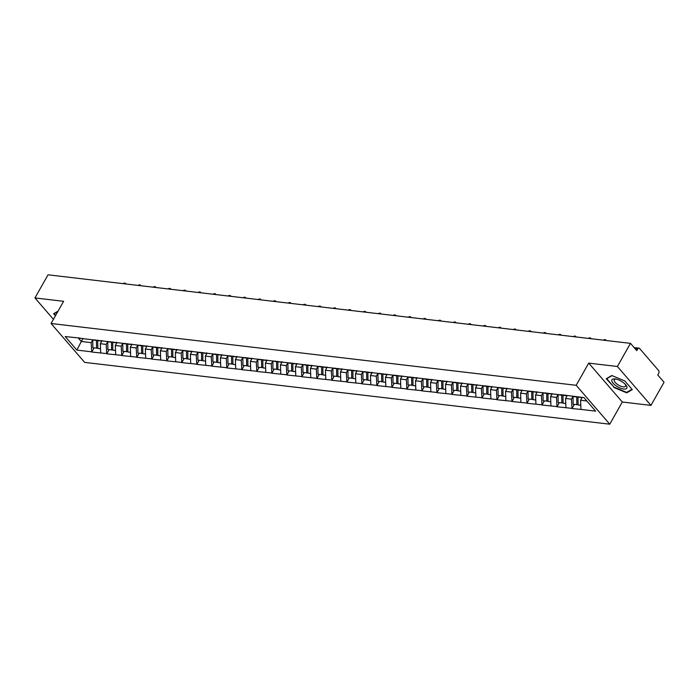 <?xml version="1.0" encoding="UTF-8"?>
<svg xmlns="http://www.w3.org/2000/svg" width="699" height="699" viewBox="0 0 699 699"><rect width="100%" height="100%" fill="white"/><g stroke="black" fill="none" stroke-linecap="round" stroke-linejoin="round"><path stroke-width="1.05" d="M650.961 405.385L617.392 366.494L588.724 363.122L622.293 402.012L650.961 405.385L664.05 382.257L657.776 374.979L658.729 373.292A1.975 1.337 96.7 0 0 658.615 370.54L639.62 348.53A1.975 1.337 96.7 0 0 638.956 348.146A1.975 1.337 96.7 0 0 637.715 348.941L636.754 350.636L630.481 343.358L48.039 274.812L34.95 297.94L53.421 319.338M622.293 402.012L609.746 424.188L84.64 362.388L51.071 323.497L576.177 385.298L609.746 424.188M582.197 397.399L580.581 400.239L580.956 409.413L595.627 411.134L583.945 397.6L560.755 394.664M580.956 409.413L572.018 408.566L574.307 404.52M573.023 396.377L571.441 399.164L572.018 408.566M571.817 408.338L557.007 406.801L559.296 402.746M558.012 394.612L556.439 397.399L557.007 406.801M556.806 406.565L541.996 405.036L544.294 400.981M543.009 392.838L541.428 395.634L541.996 405.036M541.795 404.8L526.994 403.271L529.283 399.216M527.998 391.073L526.417 393.869L526.994 403.271M526.793 403.035L511.983 401.506L514.272 397.451M512.987 389.308L511.415 392.095L511.983 401.506M511.782 401.27L496.972 399.741L499.269 395.686M497.985 387.543L496.404 390.33L496.972 399.741M496.771 399.505L481.961 397.967L484.258 393.921M482.974 385.778L481.393 388.565L481.961 397.967M481.76 397.74L466.958 396.202L469.247 392.148M467.963 384.013L466.382 386.8L466.958 396.202M466.757 395.966L451.947 394.437L454.236 390.383M452.952 382.239L451.379 385.035L451.947 394.437M451.746 394.201L436.936 392.672L439.234 388.618M437.95 380.474L436.368 383.27L436.936 392.672M436.735 392.436L421.934 390.907L424.223 386.853M422.939 378.709L421.357 381.497L421.934 390.907M421.733 390.671L406.923 389.142L409.212 385.088M407.928 376.944L406.355 379.732L406.923 389.142M406.722 388.906L391.912 387.368L394.21 383.323M392.925 375.18L391.344 377.967L391.912 387.368M391.711 387.141L376.91 385.603L379.199 381.549M377.914 373.415L376.333 376.202L376.91 385.603M376.7 385.367L361.899 383.838L364.188 379.784M362.903 371.641L361.331 374.437L361.899 383.838M361.698 383.602L346.887 382.073L349.177 378.019M347.901 369.876L346.32 372.672L346.887 382.073M346.687 381.837L331.876 380.308L334.174 376.254M332.89 368.111L331.309 370.898L331.876 380.308M331.676 380.073L316.874 378.543L319.163 374.489M317.879 366.346L316.298 369.133L316.874 378.543M316.673 378.308L301.863 376.77L304.152 372.724M302.868 364.581L301.295 367.368L301.863 376.77M301.662 376.543L286.852 375.005L289.15 370.951M287.866 362.816L286.284 365.603L286.852 375.005M286.651 374.769L271.85 373.24L274.139 369.186M272.855 361.042L271.273 363.838L271.85 373.24M271.649 373.004L256.839 371.475L259.128 367.421M257.844 359.277L256.271 362.073L256.839 371.475M256.638 371.239L241.828 369.71L244.126 365.656M242.841 357.512L241.26 360.3L241.828 369.71M241.627 369.474L226.817 367.945L229.115 363.891M227.83 355.747L226.249 358.535L226.817 367.945M226.616 367.709L211.814 366.171L214.104 362.126M212.819 353.982L211.238 356.77L211.814 366.171M211.614 365.944L196.803 364.406L199.093 360.352M197.808 352.217L196.236 355.005L196.803 364.406M196.602 364.17L181.792 362.641L184.09 358.587M182.806 350.444L181.224 353.24L181.792 362.641M181.591 362.405L166.79 360.876L169.079 356.822M167.795 348.679L166.213 351.475L166.79 360.876M166.589 360.64L151.779 359.111L154.068 355.057M152.784 346.914L151.211 349.701L151.779 359.111M151.578 358.875L136.768 357.346L139.066 353.292M137.782 345.149L136.2 347.936L136.768 357.346M136.567 357.11L121.766 355.573L124.055 351.527M122.771 343.384L121.189 346.171L121.766 355.573M121.556 355.345L106.755 353.808L109.044 349.753M107.76 341.619L106.187 344.406L106.755 353.808M106.554 353.572L91.744 352.043L94.033 347.988M92.749 339.845L91.176 342.641L91.744 352.043M91.543 351.807L76.873 350.085L65.19 336.551L80.481 338.141M560.135 394.804L79.861 338.272M567.3 395.433L565.578 398.474L571.441 399.164M565.578 398.474L565.945 407.648M552.289 393.668L550.567 396.709L556.439 397.399M550.567 396.709L550.934 405.874M545.124 393.03L545.744 392.899M537.278 391.903L535.556 394.944L541.428 395.634M535.556 394.944L535.932 404.109M530.113 391.265L530.733 391.134M522.267 390.138L520.554 393.179L526.417 393.869M520.554 393.179L520.921 402.344M515.111 389.5L515.731 389.369M507.264 388.364L505.543 391.405L511.415 392.095M505.543 391.405L505.91 400.579M500.1 387.735L500.72 387.596M492.253 386.599L490.532 389.64L496.404 390.33M490.532 389.64L490.899 398.814M485.089 385.97L485.709 385.831M477.242 384.834L475.53 387.875L481.393 388.565M475.53 387.875L475.897 397.049M470.077 384.205L470.707 384.066M462.24 383.069L460.519 386.11L466.382 386.8M460.519 386.11L460.886 395.276M455.075 382.432L455.696 382.301M447.229 381.305L445.508 384.345L451.379 385.035M445.508 384.345L445.875 393.511M440.064 380.667L440.685 380.536M432.218 379.54L430.497 382.58L436.368 383.27M430.497 382.58L430.872 391.746M425.053 378.902L425.674 378.771M417.216 377.766L415.494 380.806L421.357 381.497M415.494 380.806L415.861 389.981M410.051 377.137L410.671 376.997M402.205 376.001L400.483 379.041L406.355 379.732M400.483 379.041L400.85 388.216M395.04 375.372L395.66 375.232M387.194 374.236L385.472 377.277L391.344 377.967M385.472 377.277L385.848 386.451M380.029 373.607L380.649 373.467M372.183 372.471L370.47 375.512L376.333 376.202M370.47 375.512L370.837 384.677M365.018 371.833L365.647 371.702M357.18 370.706L355.459 373.747L361.331 374.437M355.459 373.747L355.826 382.912M350.016 370.068L350.636 369.937M342.169 368.941L340.448 371.982L346.32 372.672M340.448 371.982L340.815 381.147M335.004 368.303L335.625 368.172M327.158 367.167L325.437 370.208L331.309 370.898M325.437 370.208L325.813 379.382M319.993 366.538L320.623 366.398M312.156 365.402L310.435 368.443L316.298 369.133M310.435 368.443L310.802 377.617M304.991 364.773L305.612 364.633M297.145 363.637L295.424 366.678L301.295 367.368M295.424 366.678L295.791 375.852M289.98 363.008L290.601 362.868M282.134 361.872L280.413 364.913L286.284 365.603M280.413 364.913L280.788 374.079M274.969 361.234L275.589 361.103M267.123 360.107L265.41 363.148L271.273 363.838M265.41 363.148L265.777 372.314M259.967 359.469L260.587 359.338M252.121 358.342L250.399 361.383L256.271 362.073M250.399 361.383L250.766 370.549M244.956 357.705L245.576 357.573M237.11 356.569L235.388 359.609L241.26 360.3M235.388 359.609L235.755 368.784M229.945 355.94L230.565 355.8M222.099 354.804L220.377 357.844L226.249 358.535M220.377 357.844L220.753 367.019M214.934 354.175L215.563 354.035M207.096 353.039L205.375 356.079L211.238 356.77M205.375 356.079L205.742 365.254M199.931 352.41L200.552 352.27M192.085 351.274L190.364 354.314L196.236 355.005M190.364 354.314L190.731 363.48M184.92 350.636L185.541 350.505M177.074 349.509L175.353 352.549L181.224 353.24M175.353 352.549L175.729 361.715M169.909 348.871L170.53 348.74M162.072 347.744L160.351 350.784L166.213 351.475M160.351 350.784L160.718 359.95M154.907 347.106L155.528 346.975M147.061 345.97L145.34 349.011L151.211 349.701M145.34 349.011L145.707 358.185M139.896 345.341L140.516 345.201M132.05 344.205L130.329 347.246L136.2 347.936M130.329 347.246L130.696 356.42M124.885 343.576L125.505 343.436M117.039 342.44L115.326 345.481L121.189 346.171M115.326 345.481L115.693 354.655M109.874 341.811L110.503 341.671M102.037 340.675L100.315 343.716L106.187 344.406M100.315 343.716L100.682 352.881M94.872 340.037L95.492 339.906M83.032 338.438L81.311 341.479L91.176 342.641M78.402 338.106L81.311 341.479L76.873 350.085M617.392 366.494L630.481 343.358M588.724 363.122L576.177 385.298M51.071 323.497L63.618 301.313L34.95 297.94M580.581 400.239L586.854 400.981M58.078 311.107L53.622 313.72L55.422 315.799M613.722 387.421L626.75 392.847L632.289 389.605L624.81 380.938L611.782 375.512L606.243 378.753L613.949 387.028M627.213 392.034L626.75 392.847M125.75 283.96A2.438 1.52 -40.8 0 0 125.523 283.462A2.438 1.52 -40.8 0 0 123.033 283.637M97.825 348.085L92.871 347.857L92.757 339.994L96.462 340.43L96.576 348.285M101.416 340.605A10.8 7.313 96.7 0 0 101.416 341.016L101.425 341.75M97.711 340.168A10.8 7.313 96.7 0 0 97.711 340.579L97.825 348.434L100.516 348.757M140.761 285.725A2.438 1.52 -40.8 0 0 140.534 285.236A2.438 1.52 -40.8 0 0 138.044 285.402M112.827 349.849L107.882 349.622L107.76 341.759L111.464 342.195L111.587 350.059M116.418 342.37A10.8 7.313 96.7 0 0 116.418 342.781L116.436 343.515M112.714 341.933A10.8 7.313 96.7 0 0 112.714 342.344L112.836 350.199L115.527 350.522M155.772 287.49A2.438 1.52 -40.8 0 0 155.545 287.001A2.438 1.52 -40.8 0 0 153.046 287.167M127.838 351.614L122.893 351.387L122.771 343.532L126.475 343.96L126.598 351.824M131.429 344.135A10.8 7.313 96.7 0 0 131.429 344.546L131.438 345.289M127.725 343.698A10.8 7.313 96.7 0 0 127.725 344.109L127.847 351.973L130.53 352.287M170.783 289.255A2.438 1.52 -40.8 0 0 170.547 288.766A2.438 1.52 -40.8 0 0 168.057 288.932M142.849 353.379L137.895 353.152L137.782 345.297L141.486 345.734L141.6 353.589M146.44 345.9A10.8 7.313 96.7 0 0 146.44 346.311L146.449 347.053M142.736 345.463A10.8 7.313 96.7 0 0 142.736 345.874L142.849 353.738L145.541 354.052M185.785 291.02A2.438 1.52 -40.8 0 0 185.558 290.531A2.438 1.52 -40.8 0 0 183.068 290.705M157.852 355.144L152.906 354.917L152.784 347.062L156.489 347.499L156.611 355.354M161.443 347.665A10.8 7.313 96.7 0 0 161.443 348.076L161.46 348.818M157.738 347.228A10.8 7.313 96.7 0 0 157.747 347.648L157.86 355.503L160.552 355.817M200.796 292.785A2.438 1.52 -40.8 0 0 200.569 292.296A2.438 1.52 -40.8 0 0 198.079 292.47M172.863 356.918L167.917 356.682L167.795 348.827L171.5 349.264L171.622 357.119M176.454 349.43A10.8 7.313 96.7 0 0 176.454 349.849L176.463 350.583M172.749 349.002A10.8 7.313 96.7 0 0 172.749 349.413L172.871 357.268L175.563 357.582M55.649 315.406L54.146 313.676L57.851 311.509M622.617 382.082A8.554 3.32 -150.5 0 0 615.478 378.98A8.554 3.32 -150.5 0 0 611.774 380.667A8.554 3.32 -150.5 0 0 616.151 385.865A8.554 3.32 -150.5 0 0 625.194 389.046A8.554 3.32 -150.5 0 0 625.675 384.756A8.554 3.32 -150.5 0 0 622.617 382.082M616.308 379.155A6.483 2.516 -150.5 0 0 614.29 379.819A6.483 2.516 -150.5 0 0 617.479 384.441A6.483 2.516 -150.5 0 0 625.57 386.197A6.483 2.516 -150.5 0 0 625.107 384.127M631.975 389.247L626.636 392.366L614.01 387.115L606.767 378.718L612.053 375.625M215.808 294.559A2.438 1.52 -40.8 0 0 215.572 294.061A2.438 1.52 -40.8 0 0 213.081 294.235M187.874 358.683L182.92 358.456L182.806 350.592L186.511 351.029L186.624 358.884M191.465 351.204A10.8 7.313 96.7 0 0 191.465 351.614L191.474 352.348M187.76 350.767A10.8 7.313 96.7 0 0 187.76 351.178L187.874 359.033L190.565 359.356M230.81 296.324A2.438 1.52 -40.8 0 0 230.583 295.834A2.438 1.52 -40.8 0 0 228.092 296M202.885 360.448L197.931 360.221L197.817 352.357L201.522 352.794L201.635 360.658M206.476 352.969A10.8 7.313 96.7 0 0 206.476 353.379L206.485 354.113M202.771 352.532A10.8 7.313 96.7 0 0 202.771 352.943L202.885 360.798L205.576 361.121M245.821 298.089A2.438 1.52 -40.8 0 0 245.594 297.599A2.438 1.52 -40.8 0 0 243.103 297.765M217.887 362.213L212.942 361.986L212.819 354.131L216.524 354.559L216.646 362.423M221.478 354.734A10.8 7.313 96.7 0 0 221.478 355.144L221.496 355.887M217.773 354.297A10.8 7.313 96.7 0 0 217.773 354.708L217.896 362.571L220.587 362.886M260.832 299.854A2.438 1.52 -40.8 0 0 260.605 299.364A2.438 1.52 -40.8 0 0 258.106 299.53M232.898 363.978L227.953 363.751L227.83 355.896L231.535 356.333L231.649 364.188M236.489 356.499A10.8 7.313 96.7 0 0 236.489 356.909L236.498 357.652M232.784 356.062A10.8 7.313 96.7 0 0 232.784 356.473L232.907 364.336L235.589 364.651M275.843 301.618A2.438 1.52 -40.8 0 0 275.607 301.129A2.438 1.52 -40.8 0 0 273.117 301.304M247.909 365.743L242.955 365.516L242.841 357.661L246.546 358.098L246.66 365.953M251.5 358.264A10.8 7.313 96.7 0 0 251.5 358.674L251.509 359.417M247.796 357.827A10.8 7.313 96.7 0 0 247.796 358.246L247.909 366.101L250.6 366.416M290.845 303.383A2.438 1.52 -40.8 0 0 290.618 302.894A2.438 1.52 -40.8 0 0 288.128 303.069M262.911 367.517L257.966 367.281L257.844 359.426L261.548 359.863L261.671 367.718M266.502 360.029A10.8 7.313 96.7 0 0 266.502 360.448L266.52 361.182M262.798 359.601A10.8 7.313 96.7 0 0 262.807 360.011L262.92 367.866L265.611 368.181M305.856 305.157A2.438 1.52 -40.8 0 0 305.629 304.659A2.438 1.52 -40.8 0 0 303.139 304.834M277.922 369.282L272.977 369.055L272.855 361.191L276.559 361.628L276.682 369.483M281.514 361.802A10.8 7.313 96.7 0 0 281.514 362.213L281.522 362.947M277.809 361.366A10.8 7.313 96.7 0 0 277.809 361.776L277.931 369.631L280.622 369.954M320.867 306.922A2.438 1.52 -40.8 0 0 320.631 306.433A2.438 1.52 -40.8 0 0 318.141 306.599M292.933 371.047L287.979 370.82L287.866 362.956L291.57 363.393L291.684 371.256M296.525 363.567A10.8 7.313 96.7 0 0 296.525 363.978L296.533 364.712M292.82 363.131A10.8 7.313 96.7 0 0 292.82 363.541L292.933 371.396L295.625 371.719M335.87 308.687A2.438 1.52 -40.8 0 0 335.642 308.198A2.438 1.52 -40.8 0 0 333.152 308.364M307.944 372.812L302.99 372.584L302.877 364.729L306.573 365.158L306.695 373.021M311.527 365.332A10.8 7.313 96.7 0 0 311.536 365.743L311.544 366.486M307.831 364.895A10.8 7.313 96.7 0 0 307.831 365.306L307.944 373.17L310.636 373.484M350.881 310.452A2.438 1.52 -40.8 0 0 350.653 309.963A2.438 1.52 -40.8 0 0 348.163 310.129M322.947 374.577L318.001 374.349L317.879 366.494L321.584 366.931L321.706 374.786M326.538 367.097A10.8 7.313 96.7 0 0 326.538 367.508L326.555 368.251M322.833 366.66A10.8 7.313 96.7 0 0 322.833 367.071L322.955 374.935L325.647 375.249M365.892 312.217A2.438 1.52 -40.8 0 0 365.664 311.728A2.438 1.52 -40.8 0 0 363.165 311.903M337.958 376.342L333.004 376.114L332.89 368.259L336.595 368.696L336.708 376.551M341.549 368.862A10.8 7.313 96.7 0 0 341.549 369.273L341.558 370.016M337.844 368.425A10.8 7.313 96.7 0 0 337.844 368.845L337.966 376.7L340.649 377.014M380.894 313.982A2.438 1.52 -40.8 0 0 380.667 313.493A2.438 1.52 -40.8 0 0 378.176 313.668M352.969 378.115L348.015 377.879L347.901 370.024L351.606 370.461L351.719 378.316M356.56 370.627A10.8 7.313 96.7 0 0 356.56 371.047L356.569 371.781M352.855 370.199A10.8 7.313 96.7 0 0 352.855 370.61L352.969 378.465L355.66 378.779M395.905 315.756A2.438 1.52 -40.8 0 0 395.678 315.258A2.438 1.52 -40.8 0 0 393.188 315.432M367.971 379.88L363.026 379.653L362.903 371.789L366.608 372.226L366.73 380.081M371.562 372.401A10.8 7.313 96.7 0 0 371.562 372.812L371.58 373.546M367.857 371.964A10.8 7.313 96.7 0 0 367.857 372.375L367.98 380.23L370.671 380.553M410.916 317.521A2.438 1.52 -40.8 0 0 410.689 317.031A2.438 1.52 -40.8 0 0 408.199 317.197M382.982 381.645L378.037 381.418L377.914 373.554L381.619 373.991L381.741 381.855M386.573 374.166A10.8 7.313 96.7 0 0 386.573 374.577L386.582 375.311M382.869 373.729A10.8 7.313 96.7 0 0 382.869 374.14L382.991 381.995L385.673 382.318M425.927 319.286A2.438 1.52 -40.8 0 0 425.691 318.796A2.438 1.52 -40.8 0 0 423.201 318.962M397.993 383.41L393.039 383.183L392.925 375.328L396.63 375.756L396.744 383.62M401.584 375.931A10.8 7.313 96.7 0 0 401.584 376.342L401.593 377.084M397.88 375.494A10.8 7.313 96.7 0 0 397.88 375.905L397.993 383.768L400.684 384.083M440.929 321.051A2.438 1.52 -40.8 0 0 440.702 320.561A2.438 1.52 -40.8 0 0 438.212 320.727M412.995 385.175L408.05 384.948L407.936 377.093L411.632 377.53L411.755 385.385M416.587 377.696A10.8 7.313 96.7 0 0 416.587 378.107L416.604 378.849M412.882 377.259A10.8 7.313 96.7 0 0 412.891 377.67L413.004 385.533L415.695 385.848M455.94 322.816A2.438 1.52 -40.8 0 0 455.713 322.326A2.438 1.52 -40.8 0 0 453.223 322.501M428.006 386.94L423.061 386.713L422.939 378.858L426.643 379.295L426.766 387.15M431.598 379.461A10.8 7.313 96.7 0 0 431.598 379.872L431.606 380.614M427.893 379.024A10.8 7.313 96.7 0 0 427.893 379.443L428.015 387.298L430.706 387.613M470.951 324.581A2.438 1.52 -40.8 0 0 470.715 324.091A2.438 1.52 -40.8 0 0 468.225 324.266M443.017 388.714L438.063 388.478L437.95 380.623L441.654 381.06L441.768 388.915M446.609 381.226A10.8 7.313 96.7 0 0 446.609 381.645L446.617 382.379M442.904 380.798A10.8 7.313 96.7 0 0 442.904 381.208L443.026 389.063L445.709 389.378M485.954 326.354A2.438 1.52 -40.8 0 0 485.726 325.856A2.438 1.52 -40.8 0 0 483.236 326.031M458.028 390.479L453.074 390.252L452.961 382.388L456.665 382.825L456.779 390.68M461.62 383A10.8 7.313 96.7 0 0 461.62 383.41L461.628 384.144M457.915 382.563A10.8 7.313 96.7 0 0 457.915 382.973L458.028 390.828L460.72 391.152M500.965 328.119A2.438 1.52 -40.8 0 0 500.737 327.63A2.438 1.52 -40.8 0 0 498.247 327.796M473.031 392.244L468.085 392.017L467.963 384.153L471.668 384.59L471.79 392.454M476.622 384.765A10.8 7.313 96.7 0 0 476.622 385.175L476.639 385.909M472.917 384.328A10.8 7.313 96.7 0 0 472.917 384.738L473.04 392.593L475.731 392.917M515.976 329.884A2.438 1.52 -40.8 0 0 515.748 329.395A2.438 1.52 -40.8 0 0 513.249 329.561M488.042 394.009L483.096 393.782L482.974 385.927L486.679 386.355L486.792 394.219M491.633 386.53A10.8 7.313 96.7 0 0 491.633 386.94L491.642 387.683M487.928 386.093A10.8 7.313 96.7 0 0 487.928 386.503L488.051 394.367L490.733 394.682M530.987 331.649A2.438 1.52 -40.8 0 0 530.751 331.16A2.438 1.52 -40.8 0 0 528.261 331.326M503.053 395.774L498.099 395.547L497.985 387.692L501.69 388.128L501.803 395.983M506.644 388.294A10.8 7.313 96.7 0 0 506.644 388.705L506.653 389.448M502.939 387.858A10.8 7.313 96.7 0 0 502.939 388.268L503.053 396.132L505.744 396.447M545.989 333.414A2.438 1.52 -40.8 0 0 545.762 332.925A2.438 1.52 -40.8 0 0 543.272 333.1M518.055 397.539L513.11 397.312L512.987 389.457L516.692 389.893L516.814 397.748M521.646 390.059A10.8 7.313 96.7 0 0 521.646 390.47L521.664 391.213M517.942 389.623A10.8 7.313 96.7 0 0 517.95 390.042L518.064 397.897L520.755 398.212M561 335.179A2.438 1.52 -40.8 0 0 560.773 334.69A2.438 1.52 -40.8 0 0 558.283 334.865M533.066 399.312L528.121 399.077L527.998 391.222L531.703 391.658L531.825 399.513M536.657 391.824A10.8 7.313 96.7 0 0 536.657 392.244L536.666 392.978M532.953 391.396A10.8 7.313 96.7 0 0 532.953 391.807L533.075 399.662L535.766 399.977M576.011 336.953A2.438 1.52 -40.8 0 0 575.775 336.455A2.438 1.52 -40.8 0 0 573.285 336.63M548.077 401.077L543.123 400.85L543.009 392.987L546.714 393.423L546.828 401.278M551.668 393.598A10.8 7.313 96.7 0 0 551.668 394.009L551.677 394.743M547.964 393.161A10.8 7.313 96.7 0 0 547.964 393.572L548.077 401.427L550.768 401.75M591.013 338.718A2.438 1.52 -40.8 0 0 590.786 338.229A2.438 1.52 -40.8 0 0 588.296 338.395M563.088 402.842L558.134 402.615L558.02 394.752L561.716 395.188L561.839 403.052M566.671 395.363A10.8 7.313 96.7 0 0 566.679 395.774L566.688 396.508M562.975 394.926A10.8 7.313 96.7 0 0 562.975 395.337L563.088 403.192L565.779 403.515M606.024 340.483A2.438 1.52 -40.8 0 0 605.797 339.994A2.438 1.52 -40.8 0 0 603.307 340.16M578.09 404.607L573.145 404.38L573.023 396.525L576.727 396.953L576.85 404.817M581.682 397.338A10.8 7.313 96.7 0 0 581.682 397.539L581.699 398.281M577.977 396.901A10.8 7.313 96.7 0 0 577.977 397.102L578.099 404.966L580.79 405.28M637.715 348.941L635.024 348.626M97.711 340.579L101.416 341.016M112.714 342.344L116.418 342.781M127.725 344.109L131.429 344.546M142.736 345.874L146.44 346.311M157.747 347.648L161.443 348.076M172.749 349.413L176.454 349.849M187.76 351.178L191.465 351.614M202.771 352.943L206.476 353.379M217.773 354.708L221.478 355.144M232.784 356.473L236.489 356.909M247.796 358.246L251.5 358.674M262.807 360.011L266.502 360.448M277.809 361.776L281.514 362.213M292.82 363.541L296.525 363.978M307.831 365.306L311.536 365.743M322.833 367.071L326.538 367.508M337.844 368.845L341.549 369.273M352.855 370.61L356.56 371.047M367.857 372.375L371.562 372.812M382.869 374.14L386.573 374.577M397.88 375.905L401.584 376.342M412.891 377.67L416.587 378.107M427.893 379.443L431.598 379.872M442.904 381.208L446.609 381.645M457.915 382.973L461.62 383.41M472.917 384.738L476.622 385.175M487.928 386.503L491.633 386.94M502.939 388.268L506.644 388.705M517.95 390.042L521.646 390.47M532.953 391.807L536.657 392.244M547.964 393.572L551.668 394.009M562.975 395.337L566.679 395.774M577.977 397.102L581.682 397.539M634.124 347.578L638.956 348.146M125.969 283.986L125.523 283.462M140.98 285.751L140.534 285.236M155.991 287.516L155.545 287.001M170.993 289.281L170.547 288.766M186.004 291.046L185.558 290.531M201.015 292.811L200.569 292.296M216.026 294.585L215.572 294.061M231.028 296.35L230.583 295.834M246.039 298.115L245.594 297.599M261.05 299.88L260.605 299.364M276.053 301.645L275.607 301.129M291.064 303.41L290.618 302.894M306.075 305.183L305.629 304.659M321.086 306.948L320.631 306.433M336.088 308.713L335.642 308.198M351.099 310.478L350.653 309.963M366.11 312.243L365.664 311.728M381.112 314.008L380.667 313.493M396.123 315.782L395.678 315.258M411.134 317.547L410.689 317.031M426.137 319.312L425.691 318.796M441.148 321.077L440.702 320.561M456.159 322.842L455.713 322.326M471.17 324.607L470.715 324.091M486.172 326.381L485.726 325.856M501.183 328.146L500.737 327.63M516.194 329.911L515.748 329.395M531.196 331.676L530.751 331.16M546.207 333.44L545.762 332.925M561.218 335.205L560.773 334.69M576.229 336.979L575.775 336.455M591.232 338.744L590.786 338.229M606.243 340.509L605.797 339.994"/></g></svg>
